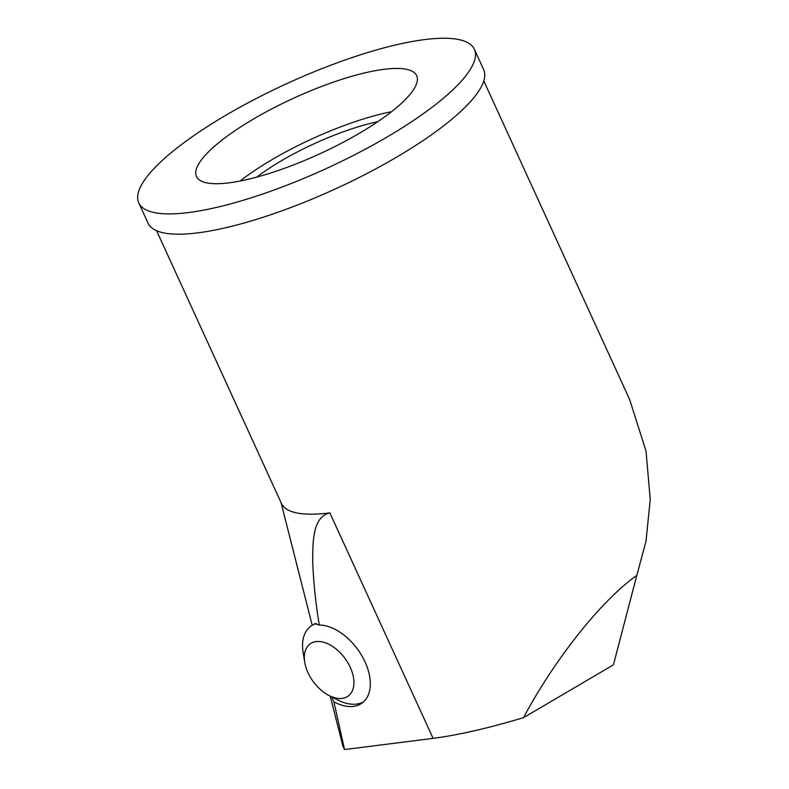 <?xml version="1.0" encoding="UTF-8"?>
<svg xmlns="http://www.w3.org/2000/svg" width="789" height="789" viewBox="0 0 789 789"><rect width="100%" height="100%" fill="white"/><g stroke="black" fill="none" stroke-linecap="round" stroke-linejoin="round"><path stroke-width="1.18" d="M363.63 701.796A46.137 28.088 53.8 0 1 356.569 704.094A46.137 28.088 53.8 0 1 338.087 700.119L329.2 695.632A32.3 19.656 53.8 0 1 304.722 662.208A32.3 19.656 53.8 0 1 316.123 641.605A32.3 19.656 53.8 0 1 350.257 667.336A32.3 19.656 53.8 0 1 342.13 698.413A32.3 19.656 53.8 0 1 329.2 695.632M304.722 662.208L303.124 652.375A46.137 28.088 53.8 0 1 310.738 626.298A46.137 28.088 53.8 0 1 316.419 623.547M256.701 177.14A100.065 25.396 155.4 0 1 377.783 121.703M391.561 111.703A121.102 30.732 -24.6 0 0 240.122 181.036M384.085 69.314A121.102 30.732 -24.6 0 0 257.737 116.565A121.102 30.732 -24.6 0 0 196.441 176.489A121.102 30.732 -24.6 0 0 229.037 182.841A121.102 30.732 -24.6 0 0 355.375 135.59A121.102 30.732 -24.6 0 0 416.671 75.665A121.102 30.732 -24.6 0 0 384.085 69.314M433.092 738.366L344.556 749.55L333.855 701.816A46.137 28.088 -126.2 0 0 353.452 706.372A46.137 28.088 -126.2 0 0 362.131 703.019A46.137 28.088 -126.2 0 0 362.753 657.375A46.137 28.088 -126.2 0 0 319.308 625.046C315.61 602.964 313.401 581.473 312.671 560.575C312.878 541.195 312.691 516.884 329.861 512.889L433.092 738.366C458.123 735.121 488.263 728.217 523.492 717.674C554.963 658.736 601.543 600.251 636.812 575.398L646.023 541.146L650.235 499.437L646.023 451.121L629.642 399.52L483.775 80.922M333.855 701.816L331.774 696.934M314.308 623.675L319.308 625.046M474.347 49.253L483.637 69.54A184.537 46.827 155.4 0 1 390.23 160.857A184.537 46.827 155.4 0 1 197.714 232.863A184.537 46.827 155.4 0 1 148.056 223.188L138.765 202.901A184.537 46.827 155.4 0 1 232.173 111.584A184.537 46.827 155.4 0 1 424.689 39.578A184.537 46.827 155.4 0 1 474.347 49.253A184.537 46.827 155.4 0 1 380.939 140.57A184.537 46.827 155.4 0 1 188.423 212.576A184.537 46.827 155.4 0 1 138.765 202.901M156.577 230.723L281.446 503.461A179.931 45.654 -24.6 0 0 329.861 512.889M636.812 575.398L613.408 664.871L523.492 717.674M344.556 749.55L343.008 746.493L330.216 696.145M281.002 502.494L312.197 625.223"/></g></svg>
